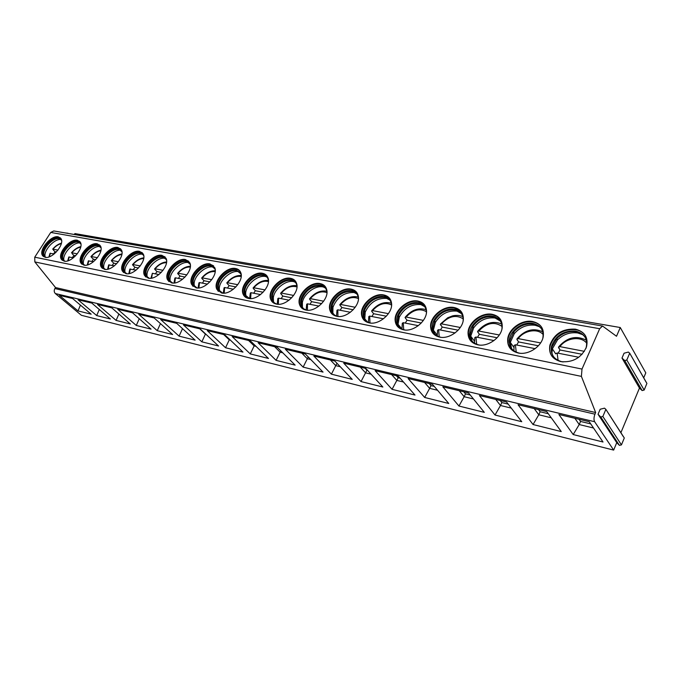 <?xml version="1.0" encoding="UTF-8"?>
<svg xmlns="http://www.w3.org/2000/svg" width="681" height="681" viewBox="0 0 681 681"><rect width="100%" height="100%" fill="white"/><g stroke="black" fill="none" stroke-linecap="round" stroke-linejoin="round"><path stroke-width="1.02" d="M646.184 382.271L629.704 353.192L628.35 352.068L624.051 353.226L621.991 358.07L639.459 388.068L620.893 432.699M623.413 436.751L605.869 409.366L604.515 408.157L600.182 409.247L598.037 414.278L616.748 442.667L613.658 450.098L81.397 315.294L55.357 293.562C54.037 292.175 53.876 290.506 54.889 288.557L55.527 287.552L595.654 412.541L594.956 414.176C593.798 417.308 593.687 419.819 594.632 421.718L613.658 450.098M643.724 377.827L645.792 372.865L620.272 327.527L616.509 336.261L602.532 326.046L599.68 328.71L582 369.068L581.395 376.389L595.654 412.541M629.67 353.26L626.801 360.028L624.732 360.581L621.991 358.07M605.835 409.46L602.855 416.483L600.761 417.002L598.037 414.278M624.264 438.07L621.447 444.889L619.421 445.365L616.748 442.667M646.873 383.488L644.158 390.06L642.149 390.571L639.459 388.068M620.272 327.527L74.901 233.583L74.314 234.511M602.532 326.046L53.773 230.944L50.743 232.434L34.74 257.188L34.842 261.93L55.527 287.552M58.26 236.835C50.905 234.962 38.119 250.497 42.69 255.792L45.108 257.282C52.326 259.333 65.274 243.815 60.864 238.452L58.26 236.835M77.379 240.248C69.802 238.333 56.898 253.919 61.494 259.478L64.108 261.121C71.539 263.232 84.614 247.671 80.188 242.036L77.379 240.248M97.264 243.798C89.466 241.84 76.442 257.452 81.048 263.3L83.874 265.122C91.526 267.284 104.721 251.706 100.311 245.79L97.264 243.798M117.966 247.492C109.93 245.492 96.787 261.112 101.392 267.258L104.457 269.284C112.331 271.498 125.653 255.945 121.269 249.714L117.966 247.492M139.528 251.34C131.263 249.297 118.009 264.892 122.571 271.361L125.908 273.626C134.004 275.882 147.445 260.38 143.121 253.826L139.528 251.34M162.018 255.358C153.506 253.264 140.141 268.799 144.644 275.609L148.288 278.154C156.613 280.461 170.165 265.054 165.926 258.15L162.018 255.358M185.487 259.546C176.737 257.418 163.261 272.843 167.671 280.002L171.646 282.879C180.193 285.237 193.864 269.965 189.744 262.696L185.487 259.546M210.012 263.922C201.014 261.751 187.437 277.031 191.71 284.564L196.051 287.825C204.828 290.217 218.601 275.141 214.651 267.497L210.012 263.922M235.643 268.501C226.415 266.297 212.744 281.355 216.83 289.272L221.589 292.983C230.578 295.418 244.445 280.606 240.725 272.57C239.831 270.34 238.137 268.986 235.643 268.501M262.474 273.294C253.017 271.055 239.261 285.833 243.108 294.149C244.028 296.422 245.773 297.835 248.327 298.397C257.52 300.866 271.472 286.378 268.033 277.959C267.131 275.396 265.275 273.839 262.474 273.294M290.6 278.316C280.921 276.043 267.097 290.472 270.629 299.18C271.557 301.802 273.473 303.428 276.35 304.066C285.748 306.561 299.751 292.49 296.669 283.679C295.775 280.725 293.749 278.938 290.6 278.316M320.087 283.577C310.213 281.296 296.337 295.273 299.478 304.373C300.406 307.403 302.5 309.285 305.769 310.017C315.337 312.528 329.383 298.968 326.735 289.774C325.876 286.369 323.662 284.3 320.087 283.577M351.064 289.11C341.002 286.812 327.118 300.244 329.774 309.71C330.651 313.234 332.949 315.422 336.669 316.273C346.391 318.785 360.436 305.837 358.325 296.303C357.551 292.345 355.133 289.944 351.064 289.11M383.641 294.924C373.418 292.634 359.551 305.42 361.628 315.209C362.411 319.304 364.931 321.849 369.179 322.854C379.028 325.365 393.031 313.124 391.549 303.292C390.92 298.695 388.281 295.912 383.641 294.924M417.938 301.053C407.587 298.763 393.78 310.8 395.184 320.853C395.797 325.629 398.547 328.6 403.433 329.783C413.367 332.268 427.276 320.862 426.519 310.808C426.119 305.463 423.259 302.211 417.938 301.053M454.091 307.506C443.663 305.25 429.966 316.418 430.596 326.642C430.937 332.209 433.925 335.69 439.56 337.086C449.537 339.547 463.301 329.059 463.361 318.895C463.318 312.69 460.228 308.893 454.091 307.506M492.269 314.324C481.799 312.102 468.281 322.326 468.043 332.592C467.983 339.053 471.209 343.13 477.721 344.807C487.715 347.216 501.25 337.733 502.195 327.604C502.663 320.428 499.352 316.001 492.269 314.324M532.636 321.526C522.165 319.355 508.886 328.574 507.737 338.729C507.098 346.203 510.554 350.945 518.105 352.979C528.056 355.329 541.301 346.901 543.174 336.95C544.34 328.702 540.825 323.56 532.636 321.526M575.394 329.161C562.727 328.472 554.232 333.784 549.899 345.114C548.486 353.669 552.155 359.176 560.897 361.637C572.959 362.692 581.48 357.797 586.469 346.969C588.546 337.58 584.86 331.638 575.394 329.161M78.009 310.911L59.409 295.35L72.578 298.491L91.186 314.196L78.009 310.911L80.435 305.131M96.702 315.575L78.094 299.81L91.782 303.071L110.382 318.989L96.702 315.575L99.29 309.506M116.111 320.419L97.511 304.441L111.744 307.838L130.326 323.969L116.111 320.419L118.886 314.035M136.285 325.458L117.711 309.259L132.514 312.792L151.063 329.144L136.285 325.458L139.247 318.725M157.26 330.694L138.728 314.273L154.144 317.95L172.642 334.533L157.26 330.694L160.444 323.594M179.094 336.15L160.622 319.491L176.694 323.322L195.115 340.151L179.094 336.15L182.517 328.642M201.831 341.828L183.444 324.931L200.214 328.932L218.533 345.999L201.831 341.828L205.424 334.099L199.771 328.829M225.547 347.744L207.254 330.617L224.773 334.788L242.964 352.094L225.547 347.744L229.276 339.862L223.649 334.524M250.285 353.924L232.127 336.542L250.429 340.909L268.476 358.47L250.285 353.924L254.158 345.888L248.582 340.466M276.12 360.377L258.125 342.747L277.278 347.31L295.137 365.127L276.12 360.377L280.146 352.179L274.622 346.68M303.13 367.119L285.339 349.234L305.394 354.018L323.032 372.09L303.13 367.119L307.327 358.751L301.862 353.175M331.4 374.175L313.839 356.035L334.873 361.049L352.239 379.385L331.4 374.175L335.767 365.637L330.387 359.977M361.007 381.573L343.726 363.16L365.808 368.43L382.858 387.029L361.007 381.573L365.569 372.847L360.275 367.11M392.06 389.328L375.112 370.643L398.317 376.176L415.001 395.057L392.06 389.328L396.827 380.415L391.635 374.584M424.672 397.466L408.098 378.517L432.52 384.339L448.779 403.492L424.672 397.466L429.651 388.357L424.578 382.441M458.943 406.029L442.829 386.791L468.554 392.928L484.319 412.363L458.943 406.029L464.161 396.708L459.232 390.707M495.019 415.035L479.424 395.525L506.579 401.994L521.757 421.718L495.019 415.035L500.484 405.501L495.725 399.406M533.053 424.535L518.045 404.735L546.749 411.579L561.263 431.575L533.053 424.535L538.782 414.763L534.219 408.591M573.189 434.555L558.88 414.474L589.252 421.718L603.008 442.003L573.189 434.555L579.216 424.552L574.866 418.287M229.565 339.351L229.276 339.862L230.391 340.134M254.643 345.012L254.158 345.888L256.005 346.331M280.853 350.877L280.146 352.179L282.802 352.818M308.28 356.972L307.327 358.751L310.851 359.602M336.993 363.288L335.767 365.637L340.245 366.719M365.084 368.251L366.906 370.234L365.569 372.847L371.085 374.184M366.906 370.234L367.621 370.404M396.385 375.716L398.164 377.725L396.827 380.415L403.484 382.024M398.164 377.725L400.096 378.193M429.251 383.556L430.988 385.599L429.651 388.357L437.56 390.273M430.988 385.599L434.257 386.374M463.812 391.796L465.498 393.865L464.161 396.708L473.44 398.955M465.498 393.865L470.239 395.006M500.203 400.479L501.829 402.573L500.484 405.501L511.286 408.106M501.829 402.573L508.196 404.105M538.56 409.63L540.127 411.758L538.782 414.763L551.252 417.785M540.127 411.758L548.299 413.716M579.063 419.283L580.553 421.445L579.216 424.552L593.526 428.008M580.553 421.445L590.725 423.88M60.464 237.958L58.66 237.192C51.313 235.32 38.528 250.855 43.107 256.15L43.473 256.575M60.932 239.32L59.358 238.682C53.212 237.124 42.111 249.008 44.01 255.12L44.665 256.584L44.052 256.056C39.728 251.042 51.807 236.367 58.745 238.146L61.562 240.333M44.052 256.056L46.01 257.384M61.128 239.567C54.557 238.231 43.184 250.591 45.159 256.967L45.184 257.052M53.756 250.497L55.101 251.766L53.62 253.817M63.81 259.435L63.273 259.946M57.97 250.123L52.956 249.152L53.714 250.548M54.208 253.936L50.011 253.332L48.921 256.924M56.327 252.004L55.101 251.766M79.728 241.449L77.779 240.614C70.211 238.699 57.306 254.277 61.911 259.844L62.337 260.355M80.188 242.836L78.468 242.13C72.177 240.546 61.026 252.319 62.805 258.669L63.486 260.287L62.865 259.75C58.523 254.49 70.713 239.763 77.864 241.585L80.886 243.994M62.865 259.75L65.027 261.232M80.358 243.04C73.659 241.534 62.073 253.86 63.946 260.534L64.014 260.806M72.552 254.132L73.897 255.418L72.399 257.52M83.363 263.07L82.776 263.649M77.311 253.834L71.786 252.779L72.509 254.183M73.488 257.733L68.798 257.052L67.717 260.874M75.651 255.758L73.897 255.418M99.775 245.092L97.664 244.164C89.866 242.206 76.851 257.818 81.456 263.666L81.95 264.271M100.226 246.496L98.353 245.713C91.909 244.113 80.707 255.733 82.35 262.338L83.048 264.126L82.427 263.573C78.077 258.048 90.377 243.296 97.749 245.16L101.001 247.816M82.427 263.573L84.819 265.241M83.048 264.126L83.414 264.586M100.362 246.658C93.544 244.973 81.737 257.231 83.474 264.211L83.584 264.705M92.097 257.903L93.442 259.223L91.918 261.368M103.716 266.841L103.078 267.48M97.443 257.707L91.373 256.541L90.956 256.669L92.046 257.963M93.544 261.683L88.334 260.917L87.262 264.969M95.749 259.665L93.442 259.223M120.656 248.888L118.366 247.867C110.339 245.867 97.204 261.478 101.801 267.633L102.371 268.348M121.09 250.31L119.047 249.442C112.459 247.824 101.222 259.265 102.695 266.118L103.401 268.101L102.788 267.539C98.447 261.734 110.858 246.973 118.443 248.88L121.95 251.817M102.788 267.539L105.427 269.404M103.401 268.101L103.844 268.672M121.073 250.404C114.093 248.684 102.244 260.755 103.801 268.008L103.963 268.757M112.425 261.836L113.77 263.172L112.229 265.369M124.912 270.74L124.231 271.447M118.409 261.742L111.744 260.457L111.301 260.602L112.374 261.904M114.434 265.803L108.662 264.952L107.615 269.225M116.689 263.743L113.77 263.172M142.423 252.855L139.937 251.723C131.663 249.68 118.417 265.267 122.98 271.736L123.636 272.596M142.84 254.294L140.609 253.332C133.876 251.689 122.614 262.917 123.882 270.016L124.606 272.221L123.985 271.651C119.677 265.539 132.199 250.812 140.005 252.753L143.393 255.103L143.785 256.013M123.985 271.651L126.904 273.753M124.606 272.221L125.117 272.919M142.635 254.302C135.502 252.566 123.627 264.407 124.963 271.915L125.176 272.962M133.595 265.93L134.932 267.292L133.374 269.531M147.019 274.784L146.287 275.567M140.26 265.939L132.965 264.543L132.489 264.696L133.544 265.999M136.209 270.085L129.824 269.14L128.82 273.643M138.515 267.991L134.932 267.292M165.134 256.992L162.418 255.75C153.915 253.655 140.55 269.182 145.053 275.992L145.811 277.014M145.972 274.034L147.036 275.941C145.947 268.178 157.839 256.618 165.108 258.363L163.091 257.384C156.221 255.733 144.951 266.688 145.972 274.034L146.696 276.495L146.083 275.916C141.827 269.48 154.451 254.813 162.495 256.797L166.181 259.435L166.564 260.414M146.083 275.916L149.309 278.291M146.696 276.495L147.3 277.346L147.036 275.941M155.66 270.195L156.988 271.583L155.413 273.873M163.057 270.323L155.089 268.791L154.57 268.961L155.608 270.263M158.92 274.562L152.382 273.277L150.927 278.231M161.278 272.417L156.988 271.583M188.841 261.325L185.887 259.946C177.137 257.81 163.67 273.234 168.079 280.393L168.948 281.611M189.224 262.815L186.56 261.615C179.546 259.946 168.292 270.587 169.033 278.171L169.739 280.912L169.126 280.334C164.955 273.558 177.69 258.993 185.956 261.019L189.973 263.99L190.348 265.037M169.126 280.334L172.702 283.015M169.739 280.912L170.446 281.951M169.033 278.171L170.071 280.087C169.28 272.068 181.155 260.849 188.569 262.602L189.156 262.738M170.071 280.087L170.361 281.849M178.669 274.647L179.997 276.06L178.405 278.401M186.866 274.903L178.158 273.226L177.605 273.413L178.618 274.724M193.668 283.892L194.136 283.986M182.644 279.236L175.434 277.814L174.906 278.078L173.995 283.007M185.053 277.039L179.997 276.06M213.63 265.862L210.403 264.33C201.414 262.159 187.845 277.422 192.119 284.956L193.106 286.412M213.987 267.378L211.059 266.033C203.934 264.364 192.714 274.63 193.132 282.419L193.787 285.501L193.183 284.905C189.148 277.78 201.976 263.36 210.463 265.42L214.856 268.791L215.205 269.897M193.183 284.905L197.149 287.969M193.787 285.501L194.621 286.761M193.132 282.419L194.136 284.343C193.693 276.094 205.534 265.267 213.068 267.037L213.851 267.224M194.136 284.343L194.443 286.539M202.7 279.295L204.011 280.734L202.402 283.126M211.757 279.687L202.248 277.865L201.653 278.061L202.64 279.372M207.441 284.122L199.507 282.555L198.937 282.845L198.086 287.978M209.91 281.874L204.011 280.734M239.567 270.629L236.043 268.918C226.816 266.705 213.144 281.764 217.239 289.68L218.354 291.408M239.899 272.153L236.69 270.646C229.454 268.986 218.295 278.81 218.329 286.795L218.924 290.242L218.32 289.638C214.464 282.155 227.377 267.931 236.094 270.034L240.887 273.873L241.219 275.03M218.32 289.638L222.73 293.136M218.924 290.242L219.878 291.766M218.329 286.795L219.308 288.71C219.265 280.274 231.038 269.906 238.682 271.668L239.559 271.881M219.308 288.71L219.605 291.425M227.803 284.147L229.105 285.611L227.471 288.063M237.788 284.692L227.428 282.7L226.79 282.93L227.743 284.232M233.387 289.229L224.67 287.51L224.058 287.833L223.274 293.162M235.915 286.939L229.105 285.611M266.739 275.626L262.875 273.711C253.409 271.472 239.661 286.25 243.509 294.558L244.777 296.635M267.037 277.176L263.504 275.482C256.184 273.822 245.117 283.151 244.734 291.272L245.22 295.154L244.615 294.541C240.989 286.675 253.987 272.723 262.917 274.852C265.556 275.371 267.301 276.835 268.161 279.253L268.45 280.453C262.917 279.951 257.861 282.385 253.281 287.757M244.615 294.541L249.518 298.559M245.22 295.154L246.309 297.001M244.734 291.272L245.671 293.179C246.079 284.598 257.75 274.758 265.488 276.512L266.569 276.784M245.671 293.179L245.935 296.507M254.064 289.221L255.349 290.719L253.698 293.23M265.062 289.936L253.775 287.765L253.077 288.012L253.996 289.314M260.559 294.584L250.991 292.694L250.336 293.051L249.629 298.567M263.147 292.234L255.349 290.719M295.239 280.887L290.983 278.742C281.304 276.469 267.488 290.889 271.021 299.597L272.451 302.092M295.503 282.462L291.604 280.546C284.224 278.904 273.294 287.654 272.426 295.869L272.749 300.227L272.162 299.597C268.825 291.366 281.883 277.754 291.025 279.908C293.996 280.504 295.912 282.189 296.763 284.964L297.001 286.182M277.601 304.237L277.584 304.237C274.852 303.632 273.038 302.083 272.162 299.597M272.749 300.227L274 302.466M272.426 295.869L273.328 297.767C274.239 289.084 285.773 279.857 293.571 281.594L294.873 281.925M273.328 297.767L273.507 301.802M281.568 294.541L282.828 296.065L281.159 298.644M293.656 295.435L281.355 293.068L280.606 293.341L281.491 294.635M289.05 300.193L278.563 298.125L277.857 298.516L277.227 304.152M291.706 297.793L282.828 296.065M325.152 286.429L320.47 284.011C310.596 281.73 296.729 295.699 299.87 304.79L301.462 307.795M325.382 288.029L321.074 285.858C311.549 285.841 305.028 290.753 301.521 300.576L301.623 305.463L301.036 304.824C298.074 296.226 311.174 283.041 320.504 285.211C323.875 285.892 325.961 287.842 326.778 291.051L326.965 292.268M307.08 310.195L306.986 310.178C303.896 309.489 301.904 307.701 301.036 304.824M301.623 305.463L303.019 308.187M301.521 300.576L302.39 302.449C303.854 293.758 315.192 285.203 323.024 286.922L324.582 287.331M302.39 302.449L302.415 307.318M310.391 300.108L311.634 301.666L309.949 304.313M323.671 301.206L310.281 298.636L309.472 298.933L310.315 300.21M331.698 311.387L331.485 310.749M318.955 306.084L307.463 303.82L306.705 304.245L306.152 309.974M321.679 303.624L311.634 301.666M356.614 292.285L351.447 289.553C341.377 287.254 327.501 300.679 330.157 310.144L331.911 313.762M356.793 293.894L352.026 291.442C342.679 291.23 336.048 295.886 332.149 305.403L331.928 310.859L331.349 310.213C328.846 301.266 341.964 288.591 351.464 290.778C355.295 291.57 357.585 293.826 358.325 297.554L358.444 298.746M338.057 316.461L337.878 316.427C334.354 315.626 332.183 313.549 331.349 310.213M331.928 310.859L333.486 314.162M332.149 305.403L332.966 307.242C337.078 297.197 344.075 292.285 353.958 292.507L355.805 293.017M332.966 307.242L332.847 313.447M340.645 305.956L341.862 307.548L340.151 310.264M355.218 307.276L340.636 304.467L339.759 304.799L340.56 306.067M350.392 312.273L337.81 309.795L336.984 310.264L336.516 316.052M353.192 309.753L341.862 307.548M389.728 298.465L384.007 295.375C373.792 293.077 359.926 305.863 362.011 315.644L363.909 320.01M389.855 300.1L384.578 297.308C375.452 296.916 368.744 301.257 364.446 310.34L363.799 316.418L363.228 315.763C361.27 306.51 374.371 294.447 384.024 296.627C388.4 297.563 390.885 300.193 391.49 304.518L391.541 305.641M370.651 323.058L370.379 323.007C366.352 322.062 363.969 319.644 363.228 315.763M363.799 316.418L365.493 320.428M364.446 310.34L365.22 312.145C369.749 302.551 376.831 297.972 386.467 298.389L388.655 299.01M365.22 312.145L364.744 319.525M372.43 312.102L373.614 313.728L371.894 316.512M388.408 313.66L372.541 310.604L371.588 310.97L372.337 312.221M395.695 323.288L396.07 323.739M383.471 318.793L369.698 316.078L368.804 316.588L368.421 322.402M386.348 316.205L373.614 313.728M397.168 323.398L398.044 321.926M424.638 305.028L418.296 301.513C407.953 299.223 394.154 311.251 395.559 321.296L397.576 326.548M424.714 306.68L418.832 303.479C410.005 302.917 403.246 306.901 398.564 315.439L397.363 322.139L396.802 321.466C395.491 311.966 408.532 300.627 418.296 302.79C423.318 303.896 426.017 306.961 426.408 312L426.391 313.013M405.008 330.004L404.608 329.927C399.985 328.812 397.381 325.995 396.802 321.466M397.363 322.139L399.177 326.982M398.564 315.439L399.304 317.184C404.242 308.178 411.367 303.981 420.696 304.577L423.267 305.343M399.304 317.184L398.036 324.292L398.3 325.858M405.867 318.563L407.017 320.223L405.272 323.083M423.395 320.385L406.106 317.057L405.067 317.457L405.774 318.691M418.33 325.663L403.263 322.692L402.292 323.245L401.96 329.042M421.292 322.998L407.017 320.223M432.469 329.425L433.729 326.761M461.488 311.992L454.44 307.974C444.012 305.709 430.332 316.878 430.954 327.101L433.039 333.392M461.505 313.66L454.959 309.991C446.472 309.285 439.722 312.86 434.691 320.717L432.775 328.012L432.239 327.331C431.66 317.678 444.591 307.148 454.431 309.293C460.211 310.604 463.131 314.188 463.182 320.036L463.114 320.921M432.239 327.331C432.554 332.6 435.38 335.903 440.718 337.231M432.775 328.012L434.648 333.852M434.691 320.717L435.38 322.411C440.684 314.12 447.817 310.349 456.772 311.106L459.794 312.034M435.38 322.411L433.371 330.149L433.652 332.481M441.092 325.365L442.207 327.067L440.445 330.013M460.305 327.484L441.475 323.858L440.343 324.292L440.99 325.509M455.121 332.907L438.624 329.655L437.568 330.259L437.279 335.971M458.16 330.174L442.207 327.067M469.754 335.495L470.809 332.634M500.467 319.415L497.104 316.427L492.601 314.801C482.139 312.57 468.622 322.794 468.392 333.06L470.443 340.568M500.399 321.091L493.087 316.861C485 316.035 478.3 319.168 472.989 326.242L470.23 334.065L469.703 333.367C469.941 323.679 482.701 314.035 492.584 316.146C499.258 317.738 502.382 321.909 501.965 328.676L501.846 329.408M479.577 345.071L478.862 344.944C472.691 343.352 469.635 339.496 469.703 333.367M470.23 334.065L472.069 341.053M472.989 326.242L473.653 327.876C479.254 320.41 486.319 317.108 494.857 317.993L498.407 319.117M473.653 327.876L470.733 336.167L470.946 339.385M478.249 332.541L479.313 334.286L477.534 337.316M499.318 334.984L478.794 331.034L477.551 331.511L478.139 332.694M493.997 340.56L475.934 337.001L474.785 337.665L474.529 343.233M497.121 337.75L479.313 334.286M509.269 341.062L509.362 339.938M541.744 327.331C539.718 324.514 536.79 322.743 532.959 322.019C522.497 319.84 509.226 329.051 508.077 339.206L508.196 343.931L509.958 348.093M541.591 329.017C539.675 326.429 536.951 324.803 533.41 324.13C525.758 323.22 519.169 325.876 513.661 332.107L509.907 340.321L509.405 339.615C510.512 330.013 523.051 321.338 532.925 323.407C540.637 325.331 543.957 330.174 542.885 337.946L542.731 338.559M520.148 353.269L519.211 353.107C512.061 351.183 508.801 346.689 509.405 339.615M509.907 340.321L511.593 348.604M513.661 332.107L514.283 333.664C520.097 327.101 527.034 324.301 535.121 325.271L539.284 326.642M514.283 333.664L510.324 342.381L510.358 346.586M517.5 340.117L518.513 341.913L516.717 345.037M540.603 342.918L518.224 338.619L516.862 339.138L517.381 340.296M535.138 348.663L515.364 344.773L514.112 345.488L513.883 350.817M538.365 345.778L518.513 341.913M585.532 335.818C583.336 332.541 580.059 330.489 575.7 329.664C563.042 328.966 554.547 334.277 550.222 345.599C549.346 349.43 549.856 352.886 551.755 355.984M585.285 337.504C583.208 334.49 580.152 332.6 576.109 331.826C568.899 330.864 562.497 333.06 556.888 338.397L552.053 346.833L551.567 346.101C555.679 335.418 563.706 330.413 575.649 331.085C584.57 333.435 588.052 339.027 586.111 347.88L585.924 348.442M563.178 361.951L561.97 361.756C553.696 359.423 550.222 354.205 551.567 346.101M552.053 346.833C551.227 350.392 551.678 353.626 553.406 356.521M556.888 338.397L557.475 339.896C563.383 334.269 570.142 331.962 577.752 332.975L582.638 334.66M557.475 339.896L552.359 348.834L551.959 352.988M559.041 348.136L559.978 349.983L558.173 353.201M584.383 351.336L559.952 346.638L558.463 347.208L558.905 348.331M578.765 357.261L557.101 352.988L555.722 353.754M582.093 354.282L559.978 349.983M619.421 445.365L600.761 417.002M621.447 444.889L602.855 416.483M642.149 390.571L624.732 360.581M644.158 390.06L626.801 360.028M599.68 328.71L50.743 232.434M582 369.068L34.74 257.188M581.395 376.389L34.842 261.93M594.956 414.176L54.889 288.557M594.632 421.718L55.357 293.562M103.759 267.693L103.291 267.275M50.368 253.179L49.381 256.763M61.316 243.679C58.387 244.3 55.595 246.13 52.956 249.152M69.181 256.882L68.211 260.721M80.69 247.152C77.574 247.671 74.612 249.552 71.786 252.779M88.734 260.738L87.798 264.824M100.848 250.778C97.536 251.178 94.378 253.102 91.373 256.541M109.096 264.747L108.202 269.089M121.831 254.575C118.315 254.839 114.953 256.797 111.744 260.457M130.292 268.927L129.458 273.515M143.691 258.542C139.963 258.644 136.387 260.644 132.965 264.543M152.382 273.277L151.625 278.12M166.496 262.713C162.529 262.619 158.724 264.654 155.089 268.791M175.434 277.814L174.762 282.921M190.297 267.08C186.092 266.773 182.04 268.825 178.158 273.226M199.507 282.555L198.929 287.918M215.17 271.668C210.701 271.115 206.394 273.175 202.248 277.865M224.67 287.51L224.202 293.136M241.185 276.503C236.443 275.652 231.855 277.72 227.428 282.7M250.991 292.694L250.651 298.576M268.425 281.585C263.385 280.402 258.508 282.462 253.775 287.765M278.563 298.125L278.367 304.271M296.976 286.948C291.638 285.382 286.429 287.425 281.355 293.068M307.463 303.82L307.429 310.221M326.948 292.626C321.279 290.617 315.72 292.617 310.281 298.636M337.81 309.795L337.938 316.444M358.436 298.618C352.409 296.116 346.476 298.065 340.636 304.467M369.698 316.078L369.979 322.913M391.524 304.952C385.131 301.913 378.806 303.794 372.541 310.604M403.263 322.692L403.688 329.706M426.391 311.668C419.598 308.025 412.839 309.821 406.106 317.057M438.624 329.655L439.211 336.831M463.182 318.827C455.972 314.469 448.736 316.154 441.475 323.858M475.934 337.001L476.674 344.314M502.059 326.454C494.406 321.287 486.651 322.82 478.794 331.034M515.364 344.773L516.258 352.179M543.2 334.618C537.803 328.029 524.055 330.328 518.224 338.619M557.101 352.988L558.122 360.453M586.818 343.369C581.404 335.733 566.115 337.708 559.952 346.638M67.896 233.217L65.146 232.919M107.028 239.993L104.193 239.686M127.79 243.585L124.912 243.279M605.869 409.366L624.298 437.985M629.704 353.192L646.907 383.412M60.864 239.244L61.358 239.465M44.01 255.12L45.159 256.967M52.675 249.152C55.348 246.028 58.268 244.036 61.435 243.168M80.111 242.751L80.647 242.998M62.805 258.669L63.946 260.534M71.496 252.77C74.331 249.45 77.438 247.39 80.809 246.599M100.141 246.394L100.728 246.675M82.35 262.338L83.474 264.211M91.058 256.533C94.072 253.009 97.374 250.889 100.958 250.182M102.695 266.118L103.801 268.008M111.42 260.457C114.612 256.703 118.119 254.532 121.933 253.928M123.882 270.016L124.963 271.915M132.616 264.534C136.013 260.551 139.733 258.32 143.785 257.844M154.715 268.782C158.307 264.56 162.265 262.279 166.581 261.938M177.758 273.217C181.58 268.74 185.785 266.407 190.365 266.237M201.823 277.848C205.875 273.09 210.344 270.723 215.23 270.74M226.969 282.692C231.285 277.635 236.035 275.235 241.227 275.482M280.827 293.06C285.68 287.382 291.051 284.922 296.925 285.688M309.71 298.618C314.86 292.609 320.555 290.132 326.812 291.204M330.157 310.144L329.774 309.71M334.558 315.056L332.745 313.03M340.015 304.45C345.488 298.082 351.558 295.605 358.215 297.018M362.011 315.644L361.628 315.209M367.417 321.917L364.548 318.589M371.869 310.587C377.691 303.828 384.161 301.351 391.26 303.173M395.559 321.296L395.184 320.853M401.96 329.017L398.036 324.292M405.374 317.04C411.596 309.855 418.5 307.403 426.085 309.693M430.954 327.101L430.596 326.642M437.168 334.941L433.371 330.149M440.675 323.833L447.74 317.746L452.652 315.839C456.313 315.056 459.709 315.312 462.833 316.614M468.392 333.06L468.043 332.592M474.393 341.036L470.733 336.167M477.917 331.009C485.059 322.862 492.976 320.521 501.676 323.986M508.077 339.206L507.737 338.729M513.832 347.327L510.324 342.381M517.254 338.585C524.957 329.885 533.47 327.646 542.8 331.851M550.222 345.599L549.899 345.114M555.696 353.873L552.359 348.834M558.88 346.612C567.213 337.299 576.39 335.188 586.409 340.27M87.313 236.758L84.291 236.239M149.641 247.561L146.483 247.016M172.182 251.468L168.973 250.914M195.702 255.545L192.442 254.975M220.261 259.801L216.941 259.223M245.935 264.245L242.555 263.666M272.792 268.901L269.361 268.305M300.934 273.779L297.427 273.175M330.438 278.895L326.863 278.274M361.415 284.258L357.763 283.628M393.984 289.902L390.247 289.255M428.255 295.843L424.425 295.179M464.374 302.1L460.441 301.419M502.493 308.706L498.441 308.008M542.791 315.686L538.611 314.962M585.456 323.083L581.123 322.334"/></g></svg>
